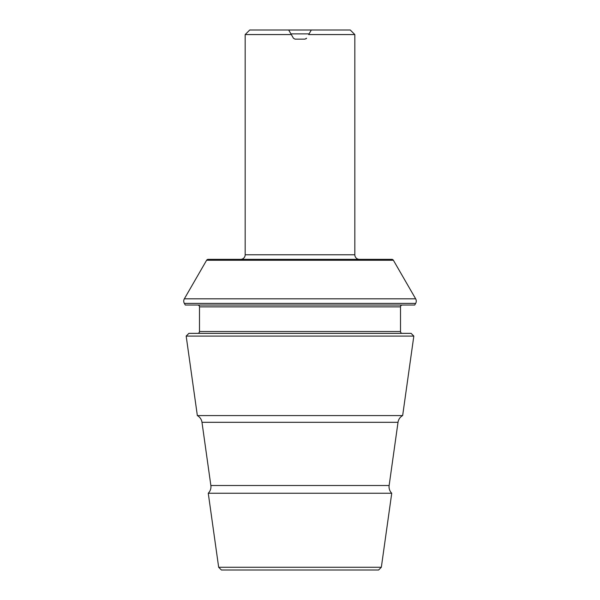 <?xml version="1.0" encoding="UTF-8"?>
<svg xmlns="http://www.w3.org/2000/svg" width="600" height="600" viewBox="0 0 600 600"><rect width="100%" height="100%" fill="white"/><g stroke="black" fill="none" stroke-linecap="round" stroke-linejoin="round"><path stroke-width="0.9" d="M186.172 336.09L413.827 336.09L411.09 333.353L188.91 333.353L186.172 336.09L197.347 415.582A9.135 9.135 0 0 1 201.983 422.31L398.018 422.31L389.138 485.505A9.135 9.135 0 0 0 391.74 493.245L381.337 567.263L378.6 570L221.4 570L378.6 570M201.983 422.31L210.862 485.505A9.135 9.135 0 0 1 208.26 493.245L391.74 493.245M240.608 259.343A4.567 4.567 0 0 0 245.175 254.775L354.825 254.775A4.567 4.567 0 0 0 359.392 259.343M184.343 303.39A4.567 4.567 0 0 1 184.343 298.822L206.61 260.257A1.83 1.83 0 0 1 208.192 259.343L391.808 259.343A1.83 1.83 0 0 1 393.39 260.257L415.658 298.822A4.567 4.567 0 0 1 415.658 303.39L414.713 305.025L185.288 305.025L184.343 303.39L415.658 303.39M197.663 333.353A1.83 1.83 0 0 0 199.493 331.522L199.493 306.855A1.83 1.83 0 0 0 197.663 305.025M199.493 306.855L400.507 306.855A1.83 1.83 0 0 1 402.338 305.025M400.507 306.855L400.507 331.522A1.83 1.83 0 0 0 402.338 333.353M197.347 415.582L402.653 415.582L413.827 336.09M398.018 422.31A9.135 9.135 0 0 1 402.653 415.582M208.26 493.245L218.663 567.263L381.337 567.263M218.663 567.263L221.4 570M308.678 34.568L311.317 30L308.678 34.568L354.825 34.568L354.825 254.775M306.173 38.7L306.57 38.22L304.987 39.135L295.013 39.135L293.43 38.22L288.683 30L293.43 38.22M354.825 34.568L350.257 30L249.743 30L245.175 34.568L291.322 34.568M245.175 34.568L245.175 254.775M309.075 33.885L290.925 33.885M210.862 485.505L389.138 485.505M206.61 260.257L393.39 260.257M184.343 298.822L415.658 298.822M199.493 331.522L400.507 331.522"/></g></svg>

